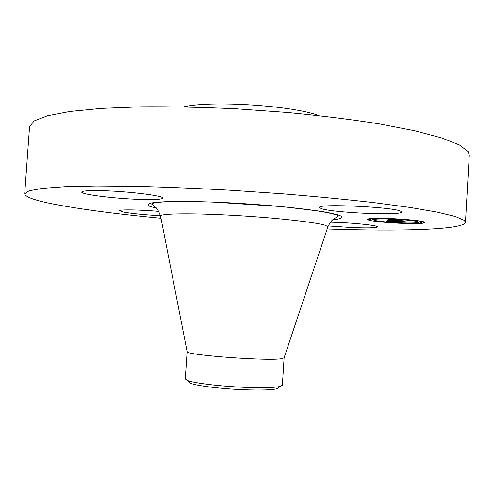 <?xml version="1.0" encoding="UTF-8"?>
<svg xmlns="http://www.w3.org/2000/svg" width="494" height="494" viewBox="0 0 494 494"><rect width="100%" height="100%" fill="white"/><g stroke="black" fill="none" stroke-linecap="round" stroke-linejoin="round"><path stroke-width="0.74" d="M330.406 222.17L337.069 222.399C357.187 223.202 378.404 225.597 377.583 226.9C376.2 227.969 367.48 228.185 351.438 227.555L328.195 225.974M160.995 218.262C116.72 214.044 80.93 209.326 53.624 204.108C34.901 200.441 25.262 197.001 24.7 193.79L29.56 126.705L34.123 120.95L47.461 115.763L69.994 111.465L101.554 108.384L141.21 106.809C171.146 106.562 203.071 107.247 236.972 108.865L287.545 112.49C320.674 115.682 351.117 119.462 378.873 123.815L414.62 130.731L441.667 137.919L459.463 144.989L468.164 151.633L469.294 155.141L465.471 222.288C464.187 229.895 399.695 231.488 327.158 229.006M24.7 193.79L29.078 190.808L42.243 188.399L64.646 186.744L96.126 186.022L135.757 186.349C165.712 187.109 197.68 188.43 231.661 190.32L282.395 193.796C315.647 196.513 346.226 199.459 374.131 202.645L410.106 207.455L437.369 212.154L455.369 216.508L464.249 220.361L465.471 222.288M183.675 106.871C210.944 100.263 292.825 105.562 319.013 115.621M278.709 387.58L276.986 388.735C271.972 389.994 261.27 390.34 244.888 389.785C221.584 388.939 195.655 385.721 190.178 383.122L188.622 381.757M284.106 357.786L282.383 385.209L280.444 386.37C274.997 387.654 263.512 387.994 245.981 387.382C220.775 386.456 192.746 383.011 186.93 380.275L185.281 378.929L187.146 351.672C185.812 355.186 270.465 361.392 282.198 358.576L284.106 357.755M320.723 208.375L319.525 207.474C316.71 203.367 395.391 207.066 400.924 211.383L401.48 211.988C402.443 215.971 330.004 212.636 320.723 208.375M139.172 199.391C114.293 198.569 80.886 194.426 81.72 192.061C82.356 190.777 89.945 190.344 104.5 190.77C130.62 191.567 164.465 195.945 162.897 198.131C161.933 199.465 154.029 199.885 139.172 199.391M160.507 215.755C143.865 214.791 131.274 213.513 122.74 211.907L119.597 210.74C118.998 209.394 139.203 209.684 158.84 211.376M392.724 222.893C377.064 221.837 368.555 220.676 367.19 219.416C366.764 218.194 382.665 217.965 399.461 219.027C415.368 220.114 423.901 221.275 425.05 222.51C425.303 223.782 408.939 223.93 392.724 222.893M372.112 219.163L373.31 219.348M418.887 221.787L419.98 221.732M398.707 219.459C411.218 220.312 417.936 221.232 418.863 222.201C416.893 223.208 408.408 223.313 393.403 222.504C381.047 221.67 374.341 220.756 373.285 219.762C375.008 218.762 383.48 218.663 398.707 219.459M387.407 220.485L391.001 220.843L387.864 220.96L402.9 221.806L402.196 222.183L387.642 221.158L389.951 221.615L385.919 221.497L387.407 220.485M387.401 221.275L387.444 220.491L387.413 221.25M387.864 220.96L387.883 220.534L387.864 220.96M387.951 220.54L387.87 220.942L387.895 220.54M388.284 220.478L391.742 220.83L388.272 220.515M389.871 220.83L404.117 221.769L402.95 222.189L403.691 221.794L389.871 220.83M387.531 220.404L388.969 219.509L392.551 219.892L389.037 220.188L394.941 220.552L389.815 220.176L391.427 219.892L390.192 220.176L404.209 221.003L403.431 221.417L387.531 220.404M395.638 220.812L395.657 220.219L395.638 220.812M389.852 219.49L393.49 219.892L389.852 219.49M393.934 220.04L399.418 220.38L393.934 220.04M397.497 220.429L405.636 220.96L404.333 221.454L405.204 220.991L397.497 220.429M394.99 220.861L395.009 220.509M395.151 220.886L395.181 220.41M395.354 220.917L395.391 220.201M395.583 220.942L395.626 220.213M395.669 220.799L395.7 220.219M395.706 220.787L395.737 220.219M403.431 221.417L403.456 221.003M396.003 220.614L396.021 220.238M389.037 220.188L389.074 219.521M389.099 220.151L389.136 219.534M389.247 220.071L389.278 219.546M389.315 220.021L389.346 219.558M389.365 219.997L389.389 219.564M389.42 219.972L389.439 219.571M389.482 219.954L389.5 219.577M389.55 219.935L389.568 219.583M389.624 219.916L389.643 219.595M386.364 221.51L386.382 221.182M386.796 221.522L386.833 220.874M387.222 221.534L387.277 220.571M387.438 221.232L387.481 220.491M387.469 221.219L387.512 220.497M387.5 221.201L387.543 220.497M387.543 221.189L387.586 220.503M387.592 221.17L387.629 220.509M387.642 221.158L387.685 220.515M388.253 221.374L388.272 221.003M388.321 221.392L388.34 221.003M388.401 221.405L388.42 221.009M402.196 222.183L402.221 221.812M387.963 220.88L387.981 220.546M388.006 220.861L388.025 220.552M370.506 219.311L368.598 219.336L370.506 219.311M399.294 219.12L397.281 219.151L399.3 219.021M379.861 218.509L377.904 218.533L379.861 218.509M421.944 222.491L419.937 222.516L421.944 222.491M416.911 220.793L414.874 220.824L416.924 220.59M392.866 222.813L394.768 222.794L392.866 222.813M375.922 221.232L377.799 221.207L375.922 221.232M411.521 223.43L413.478 223.412L411.521 223.43M160.606 216.279L160.55 215.971C160.569 213.47 192.147 213.025 234.162 215.409C276.14 217.768 316.74 222.331 325.515 225.394L327.899 226.795L284.044 357.934M156.536 208.326L149.528 206.226C147.465 205.01 147.978 203.954 151.071 203.053C155.721 202.262 162.934 201.731 172.702 201.441L211.469 201.966L281.741 206.585L319.445 211.086C328.745 212.618 335.451 214.069 339.563 215.427C344.232 217.409 342.002 218.842 332.863 219.725M186.93 380.275L190.178 383.122M187.146 351.672L160.55 215.971C158.364 210.388 156.666 207.499 155.456 207.301L151.67 204.084C152.578 201.077 189.603 200.576 235.298 203.133C280.252 205.776 326.133 210.623 337.711 215.477L338.229 216.15L334.846 218.36C333.956 219.392 332.104 218.459 327.899 226.795M280.573 386.333L276.986 388.735M418.863 222.201L418.943 220.867M373.285 219.762L373.365 218.441M372.087 219.527L372.149 218.496M368.598 219.336L368.629 218.842M381.461 218.731L381.485 218.348M423.457 222.695L423.512 221.738M419.937 222.516L420.024 221.034M414.874 220.824L414.904 220.343M374.372 221.022L374.409 220.355M413.478 223.412L413.503 222.992"/></g></svg>
